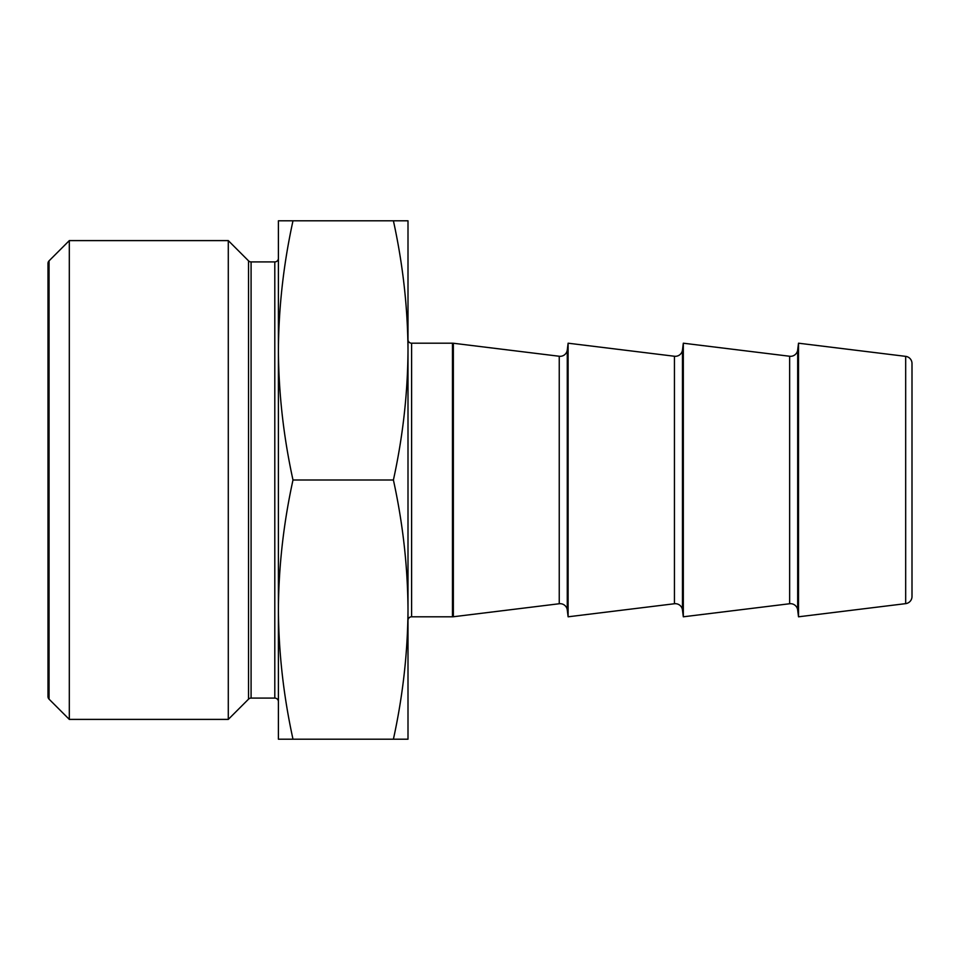 <?xml version="1.0" encoding="UTF-8"?>
<svg xmlns="http://www.w3.org/2000/svg" width="960" height="960" viewBox="0 0 960 960"><rect width="100%" height="100%" fill="white"/><g stroke="black" fill="none" stroke-linecap="round" stroke-linejoin="round"><path stroke-width="1.44" d="M789.648 603.744L789.648 356.256A7.2 7.2 0 0 0 797.676 349.992L797.676 610.008A7.2 7.2 0 0 0 789.648 603.744L683.316 616.8L682.476 610.008A7.2 7.2 0 0 0 674.448 603.744L568.116 616.8L567.276 610.008A7.2 7.2 0 0 0 559.248 603.744L453.348 616.752A7.2 7.2 0 0 1 452.472 616.8L452.472 343.2A7.2 7.2 0 0 1 453.348 343.248L453.348 616.752M789.648 356.256L683.316 343.2L682.476 349.992A7.2 7.2 0 0 1 674.448 356.256L568.116 343.2L568.116 616.8M568.116 343.2L567.276 349.992A7.2 7.2 0 0 1 559.248 356.256L453.348 343.248M69.312 240.6L49.056 260.856A3.6 3.6 0 0 0 48 263.4L48 696.6A3.6 3.6 0 0 0 49.056 699.144L69.312 719.4L228.288 719.4L228.288 240.6L69.312 240.6L69.312 719.4M251.088 261.912L251.088 698.088L274.8 698.088L274.8 261.912L251.088 261.912A3.6 3.6 0 0 1 248.544 260.856L228.288 240.6M251.088 698.088A3.6 3.6 0 0 0 248.544 699.144L228.288 719.4M274.8 698.088A3.6 3.6 0 0 1 278.4 701.688L278.4 220.8L393.408 220.8C402.852 264 407.724 307.2 408 350.4L408 339.6A3.6 3.6 0 0 0 411.6 343.2L452.472 343.2M274.8 261.912A3.6 3.6 0 0 0 278.4 258.312L278.4 350.4C278.676 393.6 283.548 436.8 292.992 480L393.408 480C402.852 523.2 407.724 566.4 408 609.6L408 220.8L393.408 220.8M411.6 343.2L411.6 616.8A3.6 3.6 0 0 0 408 620.4L408 609.588C407.724 652.8 402.852 696 393.408 739.2L408 739.2L408 609.6M912 374.88L912 585.12L912 374.88M798.516 616.8L905.676 603.636A7.2 7.2 0 0 0 912 596.496L912 363.504A7.2 7.2 0 0 0 905.676 356.364L798.516 343.2L798.516 616.8L797.676 610.008M411.6 616.8L452.472 616.8M683.316 343.2L683.316 616.8M797.676 349.992L798.516 343.2M292.992 739.2L278.4 739.2L278.4 609.6C278.676 652.8 283.548 696 292.992 739.2L393.408 739.2M292.992 220.8C283.548 264 278.676 307.2 278.4 350.4M408 350.4C407.724 393.6 402.852 436.8 393.408 480M292.992 480C283.548 523.2 278.676 566.4 278.4 609.6M682.476 349.992L682.476 610.008M567.276 349.992L567.276 610.008M49.056 260.856L49.056 699.144M905.676 603.636L905.676 356.364M248.544 699.144L248.544 260.856M559.248 603.744L559.248 356.256M674.448 603.744L674.448 356.256"/></g></svg>
